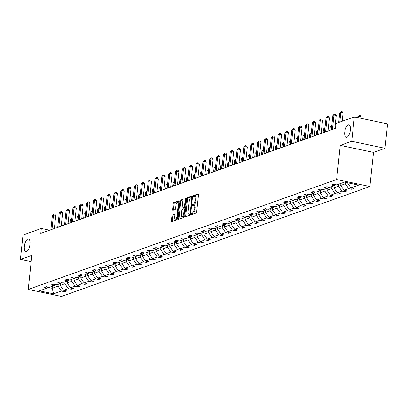 <?xml version="1.0" encoding="UTF-8"?>
<svg xmlns="http://www.w3.org/2000/svg" width="408" height="408" viewBox="0 0 408 408"><rect width="100%" height="100%" fill="white"/><g stroke="black" fill="none" stroke-linecap="round" stroke-linejoin="round"><path stroke-width="0.61" d="M29.988 244.254A6.436 2.616 -78.1 0 0 28.509 238.955A6.436 2.616 -78.1 0 0 24.378 246.254A6.436 2.616 -78.1 0 0 25.857 251.552A6.436 2.616 -78.1 0 0 29.988 244.254M350.36 130.065A6.436 2.616 -78.1 0 0 348.881 124.766A6.436 2.616 -78.1 0 0 344.745 132.065A6.436 2.616 -78.1 0 0 346.229 137.363A6.436 2.616 -78.1 0 0 350.36 130.065M191.347 214.062A0.689 0.281 -78.1 0 0 191.505 214.634A0.689 0.281 -78.1 0 0 191.576 214.628L196.151 212.996A0.989 0.403 -78.1 0 0 196.681 211.885L198.528 194.657A0.989 0.403 -78.1 0 0 198.298 193.841A0.989 0.403 -78.1 0 0 198.196 193.851L193.627 195.483A0.689 0.281 -78.1 0 0 193.249 196.258A0.689 0.281 -78.1 0 0 193.412 196.829A0.689 0.281 -78.1 0 0 193.479 196.824L194.07 196.61A3.157 1.285 -78.1 0 1 194.397 196.585A3.157 1.285 -78.1 0 1 195.121 199.186L194.968 200.619A3.157 1.285 -78.1 0 1 193.264 204.173L192.673 204.382A0.689 0.281 -78.1 0 0 192.301 205.163A0.689 0.281 -78.1 0 0 192.459 205.729A0.689 0.281 -78.1 0 0 192.53 205.724L193.122 205.515A3.157 1.285 -78.1 0 1 193.443 205.484A3.157 1.285 -78.1 0 1 194.172 208.085L194.019 209.523A3.157 1.285 -78.1 0 1 192.311 213.078L191.719 213.287A0.689 0.281 -78.1 0 0 191.347 214.062M193.443 205.484L194.346 205.673A3.157 1.285 -78.1 0 1 195.07 208.274L194.917 209.712A3.157 1.285 -78.1 0 1 193.214 213.267L192.622 213.476A0.689 0.281 -78.1 0 0 192.25 214.256A0.689 0.281 -78.1 0 0 192.239 214.394M198.528 194.244L194.524 195.672A0.689 0.281 -78.1 0 0 194.152 196.447A0.689 0.281 -78.1 0 0 194.142 196.59M194.397 196.585L195.294 196.773A3.157 1.285 -78.1 0 1 196.024 199.374L195.871 200.807A3.157 1.285 -78.1 0 1 194.162 204.362L193.571 204.576A0.689 0.281 -78.1 0 0 193.198 205.351A0.689 0.281 -78.1 0 0 193.188 205.494M172.406 214.97A0.989 0.403 -78.1 0 0 171.87 216.082L171.355 220.917A0.989 0.403 -78.1 0 0 171.579 221.728A0.989 0.403 -78.1 0 0 171.681 221.717L176.761 219.907A0.989 0.403 -78.1 0 0 177.291 218.8L179.138 201.567A0.989 0.403 -78.1 0 0 178.908 200.756A0.989 0.403 -78.1 0 0 178.806 200.761L173.726 202.572A0.989 0.403 -78.1 0 0 173.196 203.684L172.574 209.523A0.989 0.403 -78.1 0 0 172.798 210.334A0.989 0.403 -78.1 0 0 172.9 210.329L175.073 209.554A0.989 0.403 -78.1 0 0 175.603 208.442L175.914 205.545A2.642 1.076 -78.1 0 1 177.613 202.552A2.642 1.076 -78.1 0 1 178.22 204.724L177.006 216.067A2.642 1.076 -78.1 0 1 175.312 219.065A2.642 1.076 -78.1 0 1 174.701 216.888L174.904 215.001A0.989 0.403 -78.1 0 0 174.68 214.185A0.989 0.403 -78.1 0 0 174.578 214.195L172.406 214.97L173.303 215.159A0.989 0.403 -78.1 0 0 172.768 216.271L172.252 221.105A0.989 0.403 -78.1 0 0 172.252 221.513M31.865 255.311L20.4 259.396L23.006 235.013L41.315 228.49L40.79 233.366L335.509 128.321L336.029 123.446L354.338 116.918L351.732 141.301L340.267 145.386L336.615 179.52L28.218 289.44L31.865 255.311M184.742 216.143A0.989 0.403 -78.1 0 0 184.967 216.954A0.989 0.403 -78.1 0 0 185.069 216.949L190.148 215.138A0.989 0.403 -78.1 0 0 190.679 214.027L192.52 196.794A0.989 0.403 -78.1 0 0 192.296 195.983A0.989 0.403 -78.1 0 0 192.194 195.993L187.114 197.804A0.989 0.403 -78.1 0 0 186.584 198.915L184.742 216.143L185.64 216.332A0.989 0.403 -78.1 0 0 185.64 216.745M183.452 217.525L178.373 219.336A0.989 0.403 -78.1 0 1 178.276 219.341A0.989 0.403 -78.1 0 1 178.046 218.53L179.887 201.297A0.989 0.403 -78.1 0 1 180.423 200.19L182.595 199.415A0.989 0.403 -78.1 0 1 182.697 199.405A0.989 0.403 -78.1 0 1 182.922 200.216L182.177 207.203A0.989 0.403 -78.1 0 0 182.401 208.019A0.989 0.403 -78.1 0 0 182.504 208.009L183.947 207.494A0.989 0.403 -78.1 0 0 184.477 206.387L185.257 199.109A0.689 0.281 -78.1 0 1 185.701 198.324A0.689 0.281 -78.1 0 1 185.859 198.895L183.988 216.413A0.989 0.403 -78.1 0 1 183.452 217.525M20.4 259.396L31.186 261.666M340.267 145.386L373.529 152.393L384.994 148.303L351.732 141.301M384.994 148.303L387.6 123.925L354.338 116.918M48.45 287.099L47.2 288.079L44.186 287.446L46.379 286.666L49.388 287.298L54.04 285.641L51.026 285.008L53.218 284.228L56.233 284.861L60.879 283.203L57.87 282.571L60.063 281.79L63.072 282.423L67.718 280.765L64.709 280.133L66.902 279.353L69.911 279.985L74.562 278.327L71.548 277.695L73.741 276.915L76.755 277.547L81.401 275.89L78.387 275.257L80.58 274.477L83.594 275.109L88.24 273.452L85.231 272.819L87.424 272.034L90.433 272.671L95.084 271.014L92.07 270.382L94.263 269.596L97.277 270.234L101.924 268.576L98.909 267.944L101.102 267.158L104.117 267.796L108.763 266.138L105.754 265.501L107.947 264.721L110.956 265.358L115.607 263.701L112.593 263.063L114.786 262.283L117.795 262.915L122.446 261.263L119.432 260.625L121.625 259.845L124.639 260.477L129.285 258.825L126.276 258.188L128.464 257.407L131.478 258.04L136.124 256.382L133.115 255.75L135.308 254.969L138.317 255.602L142.968 253.944L139.954 253.312L142.147 252.532L145.161 253.164L149.807 251.506L146.793 250.874L148.986 250.094L152 250.726L156.647 249.069L153.637 248.436L155.831 247.656L158.839 248.288L163.491 246.631L160.477 245.999L162.67 245.218L165.679 245.851L170.33 244.193L167.316 243.561L169.509 242.78L172.523 243.413L177.169 241.755L174.16 241.123L176.353 240.338L179.362 240.975L184.008 239.317L180.999 238.685L183.192 237.9L186.201 238.537L190.852 236.88L187.838 236.247L190.031 235.462L193.045 236.099L197.691 234.442L194.682 233.804L196.87 233.024L199.884 233.662L204.53 232.004L201.521 231.367L203.714 230.586L206.723 231.219L211.375 229.566L208.361 228.929L210.554 228.149L213.568 228.781L218.214 227.129L215.2 226.491L217.393 225.711L220.407 226.343L225.053 224.686L222.044 224.053L224.237 223.273L227.246 223.905L231.897 222.248L228.883 221.615L231.076 220.835L234.085 221.468L238.736 219.81L235.722 219.178L237.915 218.397L240.929 219.03L245.575 217.372L242.566 216.74L244.759 215.959L247.768 216.592L252.414 214.934L249.405 214.302L251.598 213.522L254.607 214.154L259.259 212.497L256.244 211.864L258.437 211.084L261.452 211.716L266.098 210.059L263.089 209.426L265.276 208.641L268.291 209.279L272.937 207.621L269.928 206.989L272.121 206.203L275.13 206.841L279.781 205.183L276.767 204.551L278.96 203.765L281.974 204.403L286.62 202.745L283.606 202.108L285.799 201.328L288.813 201.965L293.459 200.308L290.45 199.67L292.643 198.89L295.652 199.522L300.303 197.87L297.289 197.232L299.482 196.452L302.491 197.084L307.142 195.432L304.128 194.794L306.321 194.014L309.335 194.647L313.981 192.989L310.973 192.357L313.166 191.576L316.175 192.209L320.821 190.551L317.812 189.919L320.005 189.139L323.014 189.771L327.665 188.114L324.651 187.481L326.844 186.701L329.858 187.333L334.504 185.676L331.49 185.043L333.683 184.263L336.697 184.895L344.459 182.131L358.663 185.12L350.9 187.884L353.915 188.522L351.721 189.302L348.707 188.669L344.061 190.327L347.07 190.959L344.877 191.74L341.868 191.107L337.217 192.765L340.231 193.397L338.038 194.177L335.029 193.545L330.378 195.203L333.392 195.835L331.199 196.615L328.185 195.983L323.539 197.64L326.548 198.273L324.355 199.053L321.346 198.421L316.7 200.078L319.709 200.71L317.516 201.491L314.507 200.858L309.856 202.516L312.87 203.148L310.677 203.929L307.663 203.296L303.017 204.954L306.031 205.586L303.838 206.371L300.824 205.734L296.177 207.391L299.186 208.024L296.993 208.809L293.984 208.172L289.333 209.829L292.347 210.462L290.154 211.247L287.14 210.61L282.494 212.267L285.508 212.905L283.315 213.685L280.301 213.047L275.655 214.705L278.664 215.342L276.471 216.123L273.462 215.49L268.811 217.143L271.825 217.78L269.632 218.561L266.623 217.928L261.972 219.581L264.986 220.218L262.793 220.998L259.779 220.366L255.133 222.023L258.142 222.656L255.954 223.436L252.94 222.804L248.294 224.461L251.303 225.094L249.109 225.874L246.101 225.242L241.449 226.899L244.463 227.531L242.27 228.312L239.256 227.679L234.61 229.337L237.624 229.969L235.431 230.75L232.417 230.117L227.771 231.775L230.78 232.407L228.587 233.187L225.578 232.555L220.927 234.212L223.941 234.845L221.748 235.625L218.739 234.993L214.088 236.65L217.102 237.283L214.909 238.068L211.895 237.431L207.249 239.088L210.258 239.72L208.065 240.506L205.056 239.868L200.41 241.526L203.419 242.158L201.226 242.944L198.217 242.306L193.565 243.964L196.579 244.601L194.386 245.381L191.372 244.744L186.726 246.401L189.735 247.039L187.547 247.819L184.533 247.187L179.887 248.839L182.896 249.477L180.703 250.257L177.694 249.625L173.043 251.277L176.057 251.915L173.864 252.695L170.85 252.062L166.204 253.72L169.218 254.352L167.025 255.133L164.011 254.5L159.365 256.158L162.374 256.79L160.181 257.57L157.172 256.938L152.521 258.596L155.535 259.228L153.342 260.008L150.333 259.376L145.681 261.033L148.696 261.666L146.503 262.446L143.489 261.814L138.842 263.471L141.851 264.103L139.658 264.884L136.649 264.251L132.003 265.909L135.012 266.541L132.819 267.322L129.81 266.689L125.159 268.347L128.173 268.979L125.98 269.765L122.966 269.127L118.32 270.785L121.329 271.417L119.141 272.202L116.127 271.565L111.481 273.222L114.49 273.855L112.297 274.64L109.288 274.003L104.637 275.66L107.651 276.298L105.458 277.078L102.444 276.44L97.798 278.098L100.812 278.735L98.619 279.516L95.605 278.883L90.959 280.536L93.968 281.173L91.774 281.954L88.766 281.321L84.114 282.974L87.128 283.611L84.935 284.391L81.926 283.759L77.275 285.416L80.289 286.049L78.096 286.829L75.082 286.197L70.436 287.854L73.445 288.487L71.252 289.267L68.243 288.635L63.597 290.292L66.606 290.924L64.413 291.705L61.404 291.072L53.642 293.837L39.438 290.848L47.2 288.079M336.615 179.52L369.877 186.522L61.48 296.448L28.218 289.44M65.122 281.693L64.903 283.744L60.257 285.401L60.476 283.351M60.257 285.401L63.597 290.292M64.903 283.744L68.243 288.635M55.289 284.662L54.04 285.641M71.966 279.256L71.747 281.306L67.096 282.963L67.315 280.908M67.096 282.963L70.436 287.854M71.747 281.306L75.082 286.197M62.128 282.224L60.879 283.203M78.805 276.818L78.586 278.868L73.94 280.52L74.159 278.47M73.94 280.52L77.275 285.416M78.586 278.868L81.926 283.759M68.972 279.786L67.718 280.765M85.644 274.375L85.425 276.43L80.779 278.083L80.998 276.032M80.779 278.083L84.114 282.974M85.425 276.43L88.766 281.321M75.812 277.348L74.562 278.327M92.489 271.937L92.269 273.987L87.618 275.645L87.837 273.595M87.618 275.645L90.959 280.536M92.269 273.987L95.605 278.883M82.651 274.91L81.401 275.89M99.328 269.499L99.108 271.55L94.462 273.207L94.681 271.157M94.462 273.207L97.798 278.098M99.108 271.55L102.444 276.44M89.495 272.473L88.24 273.452M106.167 267.061L105.947 269.112L101.301 270.769L101.521 268.719M101.301 270.769L104.637 275.66M105.947 269.112L109.288 274.003M96.334 270.035L95.084 271.014M113.011 264.624L112.792 266.674L108.14 268.331L108.36 266.281M108.14 268.331L111.481 273.222M112.792 266.674L116.127 271.565M103.173 267.597L101.924 268.576M119.85 262.186L119.631 264.236L114.98 265.894L115.199 263.843M114.98 265.894L118.32 270.785M119.631 264.236L122.966 269.127M110.012 265.159L108.763 266.138M126.689 259.748L126.47 261.798L121.824 263.456L122.043 261.406M121.824 263.456L125.159 268.347M126.47 261.798L129.81 266.689M116.856 262.721L115.607 263.701M133.528 257.31L133.309 259.361L128.663 261.018L128.882 258.968M128.663 261.018L132.003 265.909M133.309 259.361L136.649 264.251M123.695 260.284L122.446 261.263M140.372 254.873L140.153 256.923L135.502 258.58L135.721 256.53M135.502 258.58L138.842 263.471M140.153 256.923L143.489 261.814M130.535 257.841L129.285 258.825M147.212 252.435L146.992 254.485L142.346 256.142L142.565 254.092M142.346 256.142L145.681 261.033M146.992 254.485L150.333 259.376M137.379 255.403L136.124 256.382M154.051 249.997L153.831 252.047L149.185 253.705L149.404 251.654M149.185 253.705L152.521 258.596M153.831 252.047L157.172 256.938M144.218 252.965L142.968 253.944M160.895 247.559L160.675 249.609L156.024 251.267L156.244 249.212M156.024 251.267L159.365 256.158M160.675 249.609L164.011 254.5M151.057 250.527L149.807 251.506M167.734 245.121L167.515 247.171L162.869 248.829L163.083 246.774M162.869 248.829L166.204 253.72M167.515 247.171L170.85 252.062M157.901 248.089L156.647 249.069M174.573 242.678L174.354 244.734L169.708 246.386L169.927 244.336M169.708 246.386L173.043 251.277M174.354 244.734L177.694 249.625M164.74 245.652L163.491 246.631M181.412 240.241L181.198 242.296L176.547 243.948L176.766 241.898M176.547 243.948L179.887 248.839M181.198 242.296L184.533 247.187M171.579 243.214L170.33 244.193M188.256 237.803L188.037 239.853L183.386 241.511L183.605 239.46M183.386 241.511L186.726 246.401M188.037 239.853L191.372 244.744M178.418 240.776L177.169 241.755M195.095 235.365L194.876 237.415L190.23 239.073L190.449 237.023M190.23 239.073L193.565 243.964M194.876 237.415L198.217 242.306M185.263 238.338L184.008 239.317M201.934 232.927L201.715 234.977L197.069 236.635L197.288 234.585M197.069 236.635L200.41 241.526M201.715 234.977L205.056 239.868M192.102 235.901L190.852 236.88M208.779 230.489L208.559 232.54L203.908 234.197L204.127 232.147M203.908 234.197L207.249 239.088M208.559 232.54L211.895 237.431M198.941 233.463L197.691 234.442M215.618 228.052L215.399 230.102L210.752 231.759L210.972 229.709M210.752 231.759L214.088 236.65M215.399 230.102L218.739 234.993M205.785 231.025L204.53 232.004M222.457 225.614L222.238 227.664L217.591 229.321L217.811 227.271M217.591 229.321L220.927 234.212M222.238 227.664L225.578 232.555M212.624 228.587L211.375 229.566M229.301 223.176L229.082 225.226L224.431 226.884L224.65 224.834M224.431 226.884L227.771 231.775M229.082 225.226L232.417 230.117M219.463 226.144L218.214 227.129M236.14 220.738L235.921 222.788L231.27 224.446L231.489 222.396M231.27 224.446L234.61 229.337M235.921 222.788L239.256 227.679M226.302 223.706L225.053 224.686M242.979 218.3L242.76 220.351L238.114 222.008L238.333 219.958M238.114 222.008L241.449 226.899M242.76 220.351L246.101 225.242M233.147 221.269L231.897 222.248M249.818 215.863L249.599 217.913L244.953 219.57L245.172 217.515M244.953 219.57L248.294 224.461M249.599 217.913L252.94 222.804M239.986 218.831L238.736 219.81M256.663 213.425L256.443 215.475L251.792 217.132L252.011 215.077M251.792 217.132L255.133 222.023M256.443 215.475L259.779 220.366M246.825 216.393L245.575 217.372M263.502 210.982L263.282 213.037L258.636 214.69L258.856 212.639M258.636 214.69L261.972 219.581M263.282 213.037L266.623 217.928M253.669 213.955L252.414 214.934M270.341 208.544L270.121 210.599L265.475 212.252L265.695 210.202M265.475 212.252L268.811 217.143M270.121 210.599L273.462 215.49M260.508 211.517L259.259 212.497M277.185 206.106L276.966 208.156L272.315 209.814L272.534 207.764M272.315 209.814L275.655 214.705M276.966 208.156L280.301 213.047M267.347 209.08L266.098 210.059M284.024 203.669L283.805 205.719L279.159 207.376L279.378 205.326M279.159 207.376L282.494 212.267M283.805 205.719L287.14 210.61M274.191 206.642L272.937 207.621M290.863 201.231L290.644 203.281L285.998 204.938L286.217 202.888M285.998 204.938L289.333 209.829M290.644 203.281L293.984 208.172M281.03 204.204L279.781 205.183M297.707 198.793L297.488 200.843L292.837 202.501L293.056 200.45M292.837 202.501L296.177 207.391M297.488 200.843L300.824 205.734M287.87 201.766L286.62 202.745M304.546 196.355L304.327 198.405L299.676 200.063L299.895 198.013M299.676 200.063L303.017 204.954M304.327 198.405L307.663 203.296M294.709 199.328L293.459 200.308M311.386 193.917L311.166 195.968L306.52 197.625L306.74 195.575M306.52 197.625L309.856 202.516M311.166 195.968L314.507 200.858M301.553 196.891L300.303 197.87M318.225 191.48L318.005 193.53L313.359 195.187L313.579 193.137M313.359 195.187L316.7 200.078M318.005 193.53L321.346 198.421M308.392 194.448L307.142 195.432M325.069 189.042L324.85 191.092L320.198 192.749L320.418 190.699M320.198 192.749L323.539 197.64M324.85 191.092L328.185 195.983M315.231 192.01L313.981 192.989M331.908 186.604L331.689 188.654L327.043 190.312L327.262 188.261M327.043 190.312L330.378 195.203M331.689 188.654L335.029 193.545M322.075 189.572L320.821 190.551M338.747 184.166L338.528 186.216L333.882 187.874L334.101 185.819M333.882 187.874L337.217 192.765M338.528 186.216L341.868 191.107M328.914 187.134L327.665 188.114M345.52 182.356L345.372 183.779L340.721 185.436L340.94 183.381M340.721 185.436L344.061 190.327M345.372 183.779L348.707 188.669M335.753 184.696L334.504 185.676M347.937 182.861L347.585 182.789M347.565 182.993L350.9 187.884M373.529 152.393L369.877 186.522M49.587 230.234L41.315 228.49M48.037 287.426L52.142 288.293L58.063 286.181L58.283 284.131M52.362 286.238L52.142 288.293L53.642 293.837M58.063 286.181L61.404 291.072M351.849 188.088L351.721 189.302M345.01 190.526L344.877 191.74M338.171 192.964L338.038 194.177M331.327 195.401L331.199 196.615M324.488 197.839L324.355 199.053M317.648 200.277L317.516 201.491M310.804 202.715L310.677 203.929M303.965 205.153L303.838 206.371M297.126 207.59L296.993 208.809M290.282 210.028L290.154 211.247M283.443 212.466L283.315 213.685M276.604 214.904L276.471 216.123M269.765 217.347L269.632 218.561M262.92 219.785L262.793 220.998M256.081 222.222L255.954 223.436M249.242 224.66L249.109 225.874M242.398 227.098L242.27 228.312M235.559 229.536L235.431 230.75M228.72 231.974L228.587 233.187M221.881 234.411L221.748 235.625M215.036 236.849L214.909 238.068M208.197 239.287L208.065 240.506M201.358 241.725L201.226 242.944M194.514 244.162L194.386 245.381M187.675 246.6L187.547 247.819M180.836 249.043L180.703 250.257M173.992 251.481L173.864 252.695M167.153 253.919L167.025 255.133M160.313 256.357L160.181 257.57M153.474 258.794L153.342 260.008M146.63 261.232L146.503 262.446M139.791 263.67L139.658 264.884M132.952 266.108L132.819 267.322M126.108 268.546L125.98 269.765M119.269 270.983L119.141 272.202M112.429 273.421L112.297 274.64M105.585 275.859L105.458 277.078M98.746 278.297L98.619 279.516M91.907 280.74L91.774 281.954M85.068 283.178L84.935 284.391M78.224 285.615L78.096 286.829M71.385 288.053L71.252 289.267M64.546 290.491L64.413 291.705M192.52 196.386L188.011 197.992A0.989 0.403 -78.1 0 0 187.481 199.104L185.64 216.332M189.817 213.965A0.689 0.281 -78.1 0 0 190.189 213.19L191.806 198.064A0.689 0.281 -78.1 0 0 191.648 197.492A0.689 0.281 -78.1 0 0 191.576 197.503L190.954 197.722A3.157 1.285 -78.1 0 0 189.246 201.277L188.144 211.614A3.157 1.285 -78.1 0 0 188.868 214.215A3.157 1.285 -78.1 0 0 189.195 214.19L190.664 214.144M188.868 214.215L189.766 214.404A3.157 1.285 -78.1 0 0 190.092 214.379L189.195 214.19M190.658 214.174L190.092 214.379M182.922 199.808L181.32 200.379A0.989 0.403 -78.1 0 0 180.785 201.486L178.944 218.719A0.989 0.403 -78.1 0 0 178.944 219.132M183.212 208.156A0.989 0.403 -78.1 0 0 183.304 208.208A0.989 0.403 -78.1 0 0 183.401 208.197L184.844 207.682A0.989 0.403 -78.1 0 0 184.926 207.641M181.402 214.455A2.642 1.076 -78.1 0 0 182.009 216.628A2.642 1.076 -78.1 0 0 183.702 213.634L184.13 209.641A0.989 0.403 -78.1 0 0 183.906 208.825A0.989 0.403 -78.1 0 0 183.804 208.835L182.361 209.35A0.989 0.403 -78.1 0 0 181.83 210.462L181.402 214.455M182.009 216.628L182.906 216.821A2.642 1.076 -78.1 0 0 184.054 215.796M184.778 209.013A0.989 0.403 -78.1 0 0 184.702 209.024L183.993 208.876M174.904 214.588L173.303 215.159M175.312 219.065L176.21 219.254A2.642 1.076 -78.1 0 0 177.352 218.229M178.959 203.194A2.642 1.076 -78.1 0 0 178.51 202.74L177.613 202.552M179.138 201.154L174.629 202.761A0.989 0.403 -78.1 0 0 174.094 203.873L173.471 209.712A0.989 0.403 -78.1 0 0 173.471 210.125M360.891 118.3L361.049 116.821L358.8 116.346L357.704 116.739L357.612 117.611M358.642 117.825L359.28 115.342L360.182 115.53L361.049 116.821M357.704 116.739L359.28 115.342M342.19 121.247L343.067 113.036L340.818 112.562L339.803 122.099M339.721 112.955L341.302 111.552L340.818 112.562L339.721 112.955L338.706 122.492M341.302 111.552L342.2 111.741L343.067 113.036M334.83 128.566L336.228 115.474L333.979 115L332.438 129.412M332.882 115.393L334.458 113.99L333.979 115L332.882 115.393L331.342 129.805M334.458 113.99L335.361 114.179L336.228 115.474M327.986 131.004L329.389 117.912L327.14 117.438L325.599 131.855M326.043 117.83L327.619 116.428L327.14 117.438L326.043 117.83L324.503 132.243M327.619 116.428L328.517 116.622L329.389 117.912M321.147 133.441L322.544 120.35L320.3 119.876L318.76 134.293M319.204 120.268L320.78 118.866L320.3 119.876L319.204 120.268L317.664 134.681M320.78 118.866L321.677 119.059L322.544 120.35M331.031 129.917L331.439 126.103L330.342 126.49L329.934 130.31M331.73 126.164L331.439 126.103L331.826 125.287M330.342 126.49L331.842 125.118M314.308 135.879L315.705 122.788L313.456 122.313L311.916 136.731M312.36 122.706L313.941 121.309L313.456 122.313L312.36 122.706L310.82 137.119M313.941 121.309L314.838 121.497L315.705 122.788M324.187 132.355L324.595 128.54L323.503 128.928L323.095 132.748M324.89 128.602L324.595 128.54L324.987 127.724M323.503 128.928L325.003 127.556M307.464 138.317L308.866 125.225L306.617 124.751L305.077 139.169M305.521 125.144L307.096 123.746L306.617 124.751L305.521 125.144L303.98 139.556M307.096 123.746L307.999 123.935L308.866 125.225M317.348 134.793L317.755 130.978L316.659 131.366L316.251 135.186M318.051 131.039L317.755 130.978L318.143 130.162M316.659 131.366L318.163 129.994M300.625 140.755L302.022 127.663L299.778 127.189L298.238 141.607M298.681 127.582L300.257 126.184L299.778 127.189L298.681 127.582L297.141 141.994M300.257 126.184L301.155 126.373L302.022 127.663M310.508 137.231L310.916 133.416L309.82 133.804L309.412 137.624M311.212 133.477L310.916 133.416L311.304 132.6M309.82 133.804L311.319 132.432M293.785 143.193L295.183 130.101L292.934 129.632L291.394 144.044M291.837 130.019L293.418 128.622L292.934 129.632L291.837 130.019L290.297 144.437M293.418 128.622L294.316 128.811L295.183 130.101M303.669 139.669L304.077 135.854L302.981 136.246L302.573 140.061M304.368 135.915L304.077 135.854L304.465 135.038M302.981 136.246L304.48 134.869M286.941 145.631L288.344 132.539L286.095 132.07L284.555 146.482M284.998 132.457L286.574 131.06L286.095 132.07L284.998 132.457L283.458 146.875M286.574 131.06L287.477 131.249L288.344 132.539M296.825 142.106L297.233 138.292L296.137 138.684L295.729 142.499M297.529 138.353L297.233 138.292L297.621 137.476M296.137 138.684L297.641 137.307M289.986 144.544L290.394 140.729L289.298 141.122L288.89 144.937M290.69 140.791L290.394 140.729L290.782 139.919M289.298 141.122L290.802 139.75M283.147 146.982L283.555 143.167L282.458 143.56L282.05 147.375M283.846 143.228L283.555 143.167L283.942 142.356M282.458 143.56L283.958 142.188M276.303 149.425L276.711 145.605L275.614 145.998L275.206 149.812M277.007 145.666L276.711 145.605L277.098 144.794M275.614 145.998L277.119 144.626M269.464 151.863L269.872 148.043L268.775 148.436L268.367 152.25M270.167 148.104L269.872 148.043L270.259 147.232M268.775 148.436L270.28 147.064M262.625 154.3L263.033 150.481L261.936 150.873L261.528 154.688M263.328 150.547L263.033 150.481L263.42 149.67M261.936 150.873L263.435 149.501M255.785 156.738L256.188 152.918L255.097 153.311L254.689 157.126M256.484 152.985L256.188 152.918L256.581 152.108M255.097 153.311L256.596 151.939M248.941 159.176L249.349 155.361L248.253 155.749L247.845 159.564M249.645 155.423L249.349 155.361L249.737 154.545M248.253 155.749L249.757 154.377M242.102 161.614L242.51 157.799L241.414 158.187L241.006 162.007M242.806 157.86L242.51 157.799L242.898 156.983M241.414 158.187L242.913 156.815M235.263 164.052L235.671 160.237L234.575 160.624L234.166 164.444M235.962 160.298L235.671 160.237L236.059 159.421M234.575 160.624L236.074 159.253M280.102 148.068L281.5 134.977L279.256 134.507L277.715 148.92M278.159 134.895L279.735 133.498L279.256 134.507L278.159 134.895L276.619 149.313M279.735 133.498L280.633 133.686L281.5 134.977M273.263 150.506L274.66 137.419L272.411 136.945L270.871 151.358M271.32 137.333L272.896 135.935L272.411 136.945L271.32 137.333L269.775 151.751M272.896 135.935L273.793 136.124L274.66 137.419M266.424 152.944L267.821 139.857L265.572 139.383L264.032 153.796M264.476 139.771L266.052 138.373L265.572 139.383L264.476 139.771L262.936 154.188M266.052 138.373L266.954 138.562L267.821 139.857M259.58 155.382L260.982 142.295L258.733 141.821L257.193 156.233M257.637 142.214L259.213 140.811L258.733 141.821L257.637 142.214L256.096 156.626M259.213 140.811L260.11 141L260.982 142.295M252.741 157.82L254.138 144.733L251.894 144.259L250.354 158.671M250.798 144.651L252.374 143.249L251.894 144.259L250.798 144.651L249.257 159.064M252.374 143.249L253.271 143.438L254.138 144.733M245.902 160.262L247.299 147.171L245.05 146.696L243.51 161.109M243.953 147.089L245.534 145.687L245.05 146.696L243.953 147.089L242.413 161.502M245.534 145.687L246.432 145.875L247.299 147.171M239.057 162.7L240.46 149.609L238.211 149.134L236.671 163.552M237.114 149.527L238.69 148.124L238.211 149.134L237.114 149.527L235.574 163.94M238.69 148.124L239.593 148.313L240.46 149.609M232.218 165.138L233.616 152.046L231.372 151.572L229.832 165.99M230.275 151.965L231.851 150.562L231.372 151.572L230.275 151.965L228.735 166.377M231.851 150.562L232.749 150.756L233.616 152.046M225.379 167.576L226.777 154.484L224.528 154.01L222.987 168.428M223.431 154.403L225.012 153.005L224.528 154.01L223.431 154.403L221.891 168.815M225.012 153.005L225.91 153.194L226.777 154.484M218.535 170.014L219.938 156.922L217.688 156.448L216.148 170.865M216.592 156.84L218.168 155.443L217.688 156.448L216.592 156.84L215.052 171.253M218.168 155.443L219.071 155.632L219.938 156.922M228.419 166.489L228.827 162.675L227.73 163.062L227.322 166.882M229.123 162.736L228.827 162.675L229.214 161.859M227.73 163.062L229.235 161.69M211.696 172.451L213.093 159.36L210.849 158.885L209.309 173.303M209.753 159.278L211.329 157.881L210.849 158.885L209.753 159.278L208.213 173.691M211.329 157.881L212.226 158.069L213.093 159.36M221.58 168.927L221.988 165.113L220.891 165.5L220.483 169.32M222.284 165.174L221.988 165.113L222.375 164.296M220.891 165.5L222.396 164.128M204.857 174.889L206.254 161.798L204.01 161.328L202.465 175.741M202.914 161.716L204.49 160.319L204.01 161.328L202.914 161.716L201.374 176.134M204.49 160.319L205.387 160.507L206.254 161.798M214.741 171.365L215.149 167.55L214.052 167.943L213.644 171.758M215.439 167.611L215.149 167.55L215.536 166.734M214.052 167.943L215.552 166.566M198.018 177.327L199.415 164.235L197.166 163.766L195.626 178.179M196.07 164.154L197.645 162.756L197.166 163.766L196.07 164.154L194.529 178.571M197.645 162.756L198.548 162.945L199.415 164.235M207.896 173.803L208.304 169.988L207.208 170.381L206.8 174.196M208.6 170.049L208.304 169.988L208.692 169.172M207.208 170.381L208.712 169.004M191.174 179.765L192.576 166.673L190.327 166.204L188.787 180.617M189.23 166.591L190.806 165.194L190.327 166.204L189.23 166.591L187.69 181.009M190.806 165.194L191.704 165.383L192.576 166.673M201.057 176.241L201.465 172.426L200.369 172.819L199.961 176.633M201.761 172.487L201.465 172.426L201.853 171.615M200.369 172.819L201.873 171.447M184.334 182.203L185.732 169.116L183.488 168.642L181.948 183.054M182.391 169.029L183.967 167.632L183.488 168.642L182.391 169.029L180.851 183.447M183.967 167.632L184.865 167.821L185.732 169.116M194.218 178.679L194.626 174.864L193.53 175.256L193.122 179.071M194.922 174.925L194.626 174.864L195.014 174.053M193.53 175.256L195.029 173.885M177.495 184.64L178.893 171.554L176.644 171.079L175.103 185.492M175.547 171.467L177.128 170.07L176.644 171.079L175.547 171.467L174.007 185.885M177.128 170.07L178.026 170.258L178.893 171.554M187.379 181.121L187.787 177.302L186.691 177.694L186.283 181.509M188.078 177.363L187.787 177.302L188.175 176.491M186.691 177.694L188.19 176.322M170.651 187.078L172.054 173.992L169.804 173.517L168.264 187.93M168.708 173.91L170.284 172.507L169.804 173.517L168.708 173.91L167.168 188.323M170.284 172.507L171.187 172.696L172.054 173.992M180.535 183.559L180.943 179.739L179.846 180.132L179.438 183.947M181.239 179.8L180.943 179.739L181.331 178.928M179.846 180.132L181.351 178.76M173.696 185.997L174.104 182.177L173.007 182.57L172.599 186.385M174.4 182.243L174.104 182.177L174.491 181.366M173.007 182.57L174.512 181.198M166.857 188.435L167.265 184.615L166.168 185.008L165.76 188.822M167.555 184.681L167.265 184.615L167.652 183.804M166.168 185.008L167.668 183.636M160.012 190.873L160.421 187.058L159.324 187.445L158.916 191.26M160.716 187.119L160.421 187.058L160.808 186.242M159.324 187.445L160.829 186.074M153.173 193.31L153.581 189.496L152.485 189.883L152.077 193.703M153.877 189.557L153.581 189.496L153.969 188.68M152.485 189.883L153.989 188.511M146.334 195.748L146.742 191.933L145.646 192.321L145.238 196.141M147.033 191.995L146.742 191.933L147.13 191.117M145.646 192.321L147.145 190.949M139.49 198.186L139.898 194.371L138.802 194.759L138.399 198.579M140.194 194.432L139.898 194.371L140.291 193.555M138.802 194.759L140.306 193.387M132.651 200.624L133.059 196.809L131.963 197.197L131.554 201.016M133.355 196.87L133.059 196.809L133.447 195.993M131.963 197.197L133.467 195.825M125.812 203.062L126.22 199.247L125.123 199.639L124.715 203.454M126.516 199.308L126.22 199.247L126.608 198.431M125.123 199.639L126.623 198.263M118.973 205.499L119.381 201.685L118.284 202.077L117.876 205.892M119.672 201.746L119.381 201.685L119.768 200.869M118.284 202.077L119.784 200.7M163.812 189.516L165.209 176.429L162.965 175.955L161.425 190.368M161.869 176.348L163.445 174.945L162.965 175.955L161.869 176.348L160.329 190.76M163.445 174.945L164.342 175.134L165.209 176.429M156.973 191.954L158.37 178.867L156.121 178.393L154.581 192.805M155.025 178.786L156.606 177.383L156.121 178.393L155.025 178.786L153.484 193.198M156.606 177.383L157.503 177.572L158.37 178.867M150.134 194.397L151.531 181.305L149.282 180.831L147.742 195.248M148.186 181.223L149.761 179.821L149.282 180.831L148.186 181.223L146.645 195.636M149.761 179.821L150.664 180.01L151.531 181.305M143.29 196.834L144.692 183.743L142.443 183.269L140.903 197.686M141.346 183.661L142.922 182.259L142.443 183.269L141.346 183.661L139.806 198.074M142.922 182.259L143.82 182.453L144.692 183.743M136.451 199.272L137.848 186.181L135.604 185.706L134.059 200.124M134.507 186.099L136.083 184.702L135.604 185.706L134.507 186.099L132.967 200.512M136.083 184.702L136.981 184.89L137.848 186.181M129.611 201.71L131.009 188.618L128.76 188.144L127.219 202.562M127.663 188.537L129.244 187.139L128.76 188.144L127.663 188.537L126.123 202.949M129.244 187.139L130.142 187.328L131.009 188.618M122.767 204.148L124.17 191.056L121.921 190.582L120.38 205M120.824 190.975L122.4 189.577L121.921 190.582L120.824 190.975L119.284 205.387M122.4 189.577L123.303 189.766L124.17 191.056M115.928 206.586L117.326 193.494L115.082 193.025L113.541 207.437M113.985 193.412L115.561 192.015L115.082 193.025L113.985 193.412L112.445 207.83M115.561 192.015L116.459 192.204L117.326 193.494M109.089 209.024L110.486 195.932L108.237 195.463L106.697 209.875M107.141 195.85L108.722 194.453L108.237 195.463L107.141 195.85L105.601 210.268M108.722 194.453L109.619 194.641L110.486 195.932M102.245 211.461L103.647 198.37L101.398 197.9L99.858 212.313M100.302 198.288L101.878 196.891L101.398 197.9L100.302 198.288L98.761 212.706M101.878 196.891L102.78 197.079L103.647 198.37M112.129 207.937L112.537 204.122L111.44 204.515L111.032 208.33M112.832 204.184L112.537 204.122L112.924 203.311M111.44 204.515L112.945 203.143M95.406 213.899L96.803 200.812L94.559 200.338L93.019 214.751M93.463 200.726L95.038 199.328L94.559 200.338L93.463 200.726L91.922 215.144M95.038 199.328L95.936 199.517L96.803 200.812M105.289 210.375L105.698 206.56L104.601 206.953L104.193 210.768M105.993 206.621L105.698 206.56L106.085 205.749M104.601 206.953L106.106 205.581M88.567 216.337L89.964 203.25L87.715 202.776L86.175 217.189M86.623 203.164L88.199 201.766L87.715 202.776L86.623 203.164L85.078 217.581M88.199 201.766L89.097 201.955L89.964 203.25M98.45 212.818L98.858 208.998L97.762 209.391L97.354 213.206M99.149 209.059L98.858 208.998L99.246 208.187M97.762 209.391L99.261 208.019M81.728 218.775L83.125 205.688L80.876 205.214L79.336 219.626M79.779 205.606L81.355 204.204L80.876 205.214L79.779 205.606L78.239 220.019M81.355 204.204L82.258 204.393L83.125 205.688M91.606 215.256L92.014 211.436L90.918 211.829L90.51 215.643M92.31 211.497L92.014 211.436L92.402 210.625M90.918 211.829L92.422 210.457M74.883 221.213L76.286 208.126L74.037 207.652L72.496 222.064M72.94 208.044L74.516 206.642L74.037 207.652L72.94 208.044L71.4 222.457M74.516 206.642L75.414 206.831L76.286 208.126M84.767 217.694L85.175 213.874L84.079 214.266L83.671 218.081M85.471 213.94L85.175 213.874L85.563 213.063M84.079 214.266L85.583 212.894M68.044 223.65L69.442 210.564L67.198 210.089L65.657 224.502M66.101 210.482L67.677 209.08L67.198 210.089L66.101 210.482L64.561 224.895M67.677 209.08L68.575 209.268L69.442 210.564M77.928 220.131L78.336 216.311L77.239 216.704L76.832 220.519M78.627 216.378L78.336 216.311L78.724 215.501M77.239 216.704L78.739 215.332M61.205 226.093L62.602 213.001L60.353 212.527L58.813 226.945M59.257 212.92L60.838 211.517L60.353 212.527L59.257 212.92L57.717 227.333M60.838 211.517L61.736 211.706L62.602 213.001M71.089 222.569L71.492 218.754L70.4 219.142L69.992 222.957M71.788 218.816L71.492 218.754L71.884 217.938M70.4 219.142L71.9 217.77M54.361 228.531L55.763 215.439L53.514 214.965L51.974 229.383M52.418 215.358L53.994 213.955L53.514 214.965L52.418 215.358L50.878 229.77M53.994 213.955L54.896 214.149L55.763 215.439M193.214 213.267L192.311 213.078M194.917 209.712L194.019 209.523M195.07 208.274L194.172 208.085M193.571 204.576L192.673 204.382M194.162 204.362L193.264 204.173M195.871 200.807L194.968 200.619M196.024 199.374L195.121 199.186M194.524 195.672L193.627 195.483M192.622 213.476L191.719 213.287M187.481 199.104L186.584 198.915M188.011 197.992L187.114 197.804M190.755 213.308L190.189 213.19M192.372 198.181L191.806 198.064M192.428 197.681L191.709 197.528M178.944 218.719L178.046 218.53M180.785 201.486L179.887 201.297M181.32 200.379L180.423 200.19M183.401 208.197L182.504 208.009M184.844 207.682L183.947 207.494M185.043 206.504L184.477 206.387M185.824 199.226L185.257 199.109M184.268 213.756L183.702 213.634M184.696 209.758L184.13 209.641M177.572 216.189L177.006 216.067M178.786 204.847L178.22 204.724M173.471 209.712L172.574 209.523M174.094 203.873L173.196 203.684M174.629 202.761L173.726 202.572M172.252 221.105L171.355 220.917M172.768 216.271L171.87 216.082M192.428 197.661L191.648 197.492M183.304 208.208L182.401 208.019M184.778 209.008L183.906 208.825"/></g></svg>
